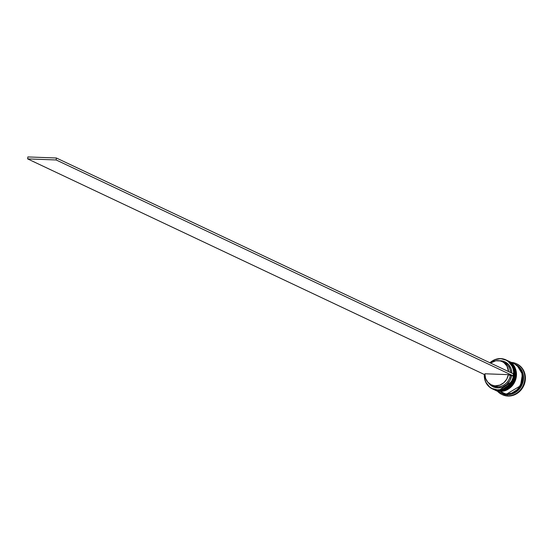 <?xml version="1.0" encoding="UTF-8"?>
<svg xmlns="http://www.w3.org/2000/svg" width="553" height="553" viewBox="0 0 553 553"><rect width="100%" height="100%" fill="white"/><g stroke="black" fill="none" stroke-linecap="round" stroke-linejoin="round"><path stroke-width="0.83" d="M493.442 389.374A16.009 14.516 -64.7 0 0 493.476 389.395A16.009 14.516 -64.7 0 0 498.688 390.66L493.172 389.25L498.612 390.618A16.009 14.516 115.3 0 1 493.4 389.36L498.917 390.764A16.009 14.516 115.3 0 1 493.705 389.506A16.009 14.516 115.3 0 1 493.594 389.45M493.476 389.395L498.723 390.667C514.366 392.215 521.652 366.238 507.149 360.452L513.917 367.641L513.813 380.284L498.688 390.66A16.009 14.516 -64.7 0 0 514.477 378.356A16.009 14.516 -64.7 0 0 507.149 360.452A16.009 14.516 -64.7 0 0 507.115 360.432M506.845 360.307A16.009 14.516 115.3 0 1 507.073 360.411A16.009 14.516 115.3 0 1 514.401 378.321A16.009 14.516 115.3 0 1 498.612 390.618L513.737 380.25L513.841 367.607L507.149 360.452M494.582 389.913A16.009 14.516 -64.7 0 0 494.624 389.934A16.009 14.516 -64.7 0 0 499.829 391.199L494.541 389.9L499.753 391.165A16.009 14.516 115.3 0 1 494.541 389.9L500.057 391.303A16.009 14.516 115.3 0 1 494.852 390.045A16.009 14.516 115.3 0 1 494.735 389.989M494.624 389.934L499.871 391.206C515.514 392.754 522.792 366.777 508.29 360.991L515.057 368.18L514.954 380.823L499.829 391.199A16.009 14.516 -64.7 0 0 515.617 378.895A16.009 14.516 -64.7 0 0 508.29 360.991A16.009 14.516 -64.7 0 0 508.255 360.971M507.986 360.846A16.009 14.516 115.3 0 1 508.214 360.95A16.009 14.516 115.3 0 1 515.541 378.86A16.009 14.516 115.3 0 1 499.753 391.165L514.878 380.789L514.981 368.146L508.29 360.991M503.569 393.784L509.272 393.999L514.788 391.863L519.267 387.694L520.898 385.04L522.626 379.102L522.129 373.075L519.488 367.883L517.29 365.713L522.405 374.229L520.491 385.814L506.389 394.192L503.983 393.888M490.013 362.823A15.809 14.337 115.3 0 1 500.624 358.773A15.809 14.337 115.3 0 1 513.543 374.851A15.809 14.337 115.3 0 1 497.417 389.851L497.417 389.851A15.809 14.337 115.3 0 1 484.421 374.651L484.981 379.759L486.046 382.496L489.612 386.927L491.976 388.462L497.417 389.851L500.278 389.658L503.092 388.877L508.159 385.683L511.829 380.754L512.956 377.872L513.578 371.81L513.053 368.865L511.988 366.127L508.428 361.69L506.064 360.162L500.721 358.614A16.009 14.516 -64.7 0 0 489.91 362.775A16.009 14.516 115.3 0 1 500.721 358.614A16.009 14.516 115.3 0 1 505.933 359.872A16.009 14.516 115.3 0 1 513.253 377.782A16.009 14.516 115.3 0 1 497.472 390.079A16.009 14.516 115.3 0 1 492.26 388.821A16.009 14.516 115.3 0 1 484.317 374.602A16.009 14.516 -64.7 0 0 497.472 390.079L498.156 390.404A16.009 14.516 115.3 0 1 492.605 388.973A16.009 14.516 -64.7 0 0 492.944 389.146A16.009 14.516 -64.7 0 0 498.156 390.404L497.472 390.079A16.009 14.516 -64.7 0 0 513.806 374.893A16.009 14.516 -64.7 0 0 500.721 358.614L494.942 359.747L489.882 362.941M499.297 390.943A16.009 14.516 115.3 0 1 493.898 389.595A16.009 14.516 -64.7 0 0 494.085 389.685A16.009 14.516 -64.7 0 0 499.297 390.943L498.917 390.764L499.297 390.943A16.009 14.516 -64.7 0 0 515.085 378.639A16.009 14.516 -64.7 0 0 507.758 360.736A16.009 14.516 -64.7 0 0 507.571 360.646A16.009 14.516 115.3 0 1 515.113 378.529A16.009 14.516 115.3 0 1 499.297 390.943M502.152 394.593A17.005 15.429 -64.7 0 0 502.421 394.724A17.005 15.429 -64.7 0 0 507.958 396.066L507.419 395.817A17.005 15.429 115.3 0 1 501.889 394.476A17.005 15.429 115.3 0 1 497.603 391.344A17.005 15.429 -64.7 0 0 507.419 395.817L507.142 394.648A16.009 14.516 115.3 0 1 501.557 393.204A16.009 14.516 -64.7 0 0 501.93 393.39A16.009 14.516 -64.7 0 0 507.142 394.648L506.382 394.289A16.009 14.516 115.3 0 1 501.17 393.031A16.009 14.516 115.3 0 1 500.983 392.941M494.852 390.045L500.79 392.851A16.009 14.516 -64.7 0 0 506.002 394.109L500.057 391.303L506.002 394.109L511.753 393.121L516.875 389.893L518.956 387.57L521.735 381.985L522.336 378.923L521.838 372.86L519.177 367.634L514.76 364.047M491.264 384.812L493.172 385.711A12.802 11.613 -64.7 0 0 497.341 386.72L497.617 387.881L493.069 386.768L491.071 385.545L488.686 383.084A13.804 12.519 -64.7 0 0 497.617 387.881L502.359 387.114L506.631 384.57L509.852 380.602L511.573 375.764L513.17 375.826L56.15 159.962L56.358 157.992L56.15 159.962L27.65 158.898L56.15 159.962L513.17 375.826L513.371 373.856L56.358 157.992L27.85 156.934L27.65 158.898L484.905 374.775L27.65 158.898L27.85 156.934L56.358 157.992L513.371 373.856L513.17 375.826L510.267 375.549L508.366 374.651A12.802 11.613 115.3 0 1 495.433 385.821L497.341 386.72A12.802 11.613 -64.7 0 0 510.267 375.549A12.802 11.613 115.3 0 1 497.341 386.72L497.617 387.881A13.804 12.519 -64.7 0 0 511.573 375.764L508.366 374.651L506.755 379.116L503.769 382.773L499.815 385.116L495.433 385.821A12.802 11.613 115.3 0 1 491.264 384.812A12.802 11.613 115.3 0 1 484.898 373.78L508.366 374.651L484.898 373.78L485.575 378.328L487.787 382.178L491.23 384.791L497.341 386.72A12.802 11.613 115.3 0 1 492.239 385.213M499.235 360.756L502.76 361.061L504.965 361.856L508.684 364.697L511.069 368.865L511.781 373.109A13.804 12.519 -64.7 0 0 499.235 360.756M516.917 363.957L519.806 365.768L521.956 367.939L524.783 373.489L525.315 379.932L523.463 386.284L519.516 391.579L514.069 395.015L507.958 396.066L502.103 394.572M500.873 392.886L506.382 394.289L512.133 393.301L517.262 390.072L520.974 385.082L522.716 379.102L522.219 373.04L519.557 367.814L517.532 365.775L514.649 363.992A16.009 14.516 115.3 0 1 514.843 364.081A16.009 14.516 115.3 0 1 522.17 381.985A16.009 14.516 115.3 0 1 506.382 394.289L507.142 394.648L507.419 395.817A17.005 15.429 -64.7 0 0 524.756 379.89A17.005 15.429 -64.7 0 0 511.269 362.395A17.005 15.429 115.3 0 1 516.412 363.715A17.005 15.429 115.3 0 1 524.196 382.745A17.005 15.429 115.3 0 1 507.419 395.817L507.958 396.066A17.005 15.429 -64.7 0 0 524.728 382.994A17.005 15.429 -64.7 0 0 516.944 363.971A17.005 15.429 -64.7 0 0 516.675 363.846M507.142 394.648A16.009 14.516 -64.7 0 0 522.931 382.351A16.009 14.516 -64.7 0 0 515.603 364.441A16.009 14.516 -64.7 0 0 515.223 364.268A16.009 14.516 115.3 0 1 522.993 382.123A16.009 14.516 115.3 0 1 507.142 394.648M500.493 392.706L506.002 394.109A16.009 14.516 -64.7 0 0 521.79 381.805A16.009 14.516 -64.7 0 0 514.463 363.902L508.518 361.095A16.009 14.516 115.3 0 1 515.845 379.005A16.009 14.516 115.3 0 1 500.057 391.303L505.815 390.314L510.937 387.086L514.656 382.095L515.797 379.178L516.433 373.033L514.822 367.282L511.207 362.789L508.407 361.04A16.009 14.516 115.3 0 1 508.518 361.095M507.267 360.501A16.009 14.516 115.3 0 1 507.377 360.556A16.009 14.516 115.3 0 1 514.705 378.459A16.009 14.516 115.3 0 1 498.917 390.764L504.668 389.775L509.797 386.547L511.871 384.224L514.656 378.639L515.285 372.494L513.675 366.743L510.066 362.25L507.26 360.501M498.156 390.404A16.009 14.516 -64.7 0 0 513.944 378.1A16.009 14.516 -64.7 0 0 506.617 360.197A16.009 14.516 -64.7 0 0 506.272 360.038A16.009 14.516 115.3 0 1 514 377.899A16.009 14.516 115.3 0 1 498.156 390.404M503.133 362.153A12.802 11.613 115.3 0 1 510.46 372.48A12.802 11.613 -64.7 0 0 504.108 362.554L502.2 361.655A12.802 11.613 115.3 0 1 508.553 371.581L506.963 366.086L504.087 362.796L502.235 361.669L500.195 360.943L495.827 360.777L490.497 363.051A12.802 11.613 115.3 0 1 502.2 361.655M492.944 389.146L492.26 388.821M494.085 389.685L493.705 389.506M501.93 393.39L501.17 393.031M502.421 394.724L501.889 394.476M516.944 363.971L516.412 363.715M515.603 364.441L514.843 364.081M507.758 360.736L507.377 360.556M506.617 360.197L505.933 359.872"/></g></svg>

